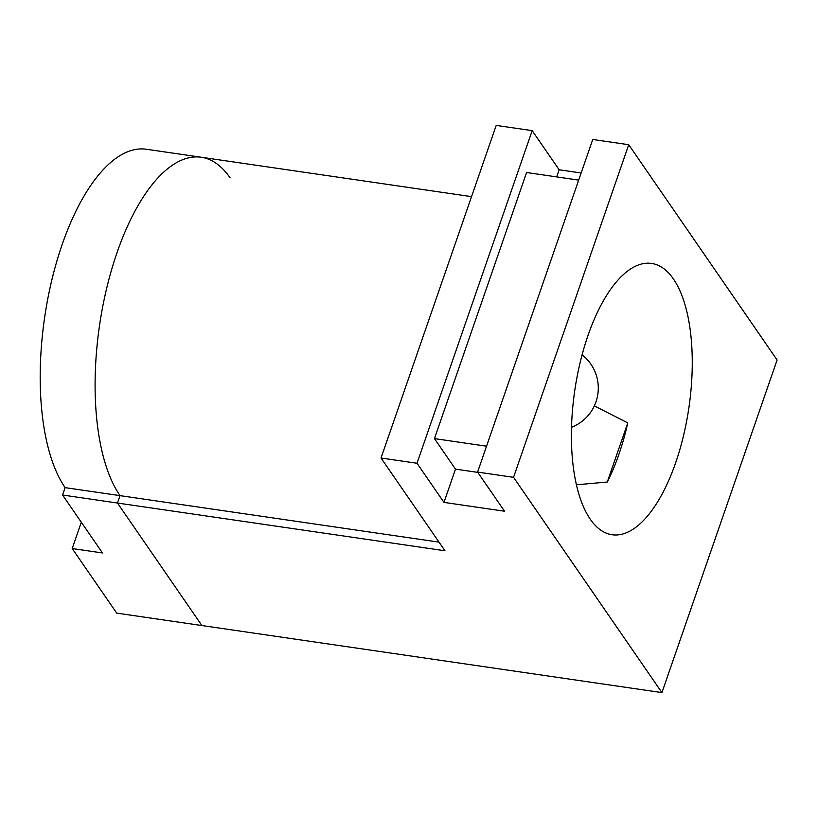 <?xml version="1.0" encoding="UTF-8"?>
<svg xmlns="http://www.w3.org/2000/svg" width="818" height="818" viewBox="0 0 818 818"><rect width="100%" height="100%" fill="white"/><g stroke="black" fill="none" stroke-linecap="round" stroke-linejoin="round"><path stroke-width="1.23" d="M230.073 177.813A181.381 76.35 98.3 0 0 201.218 157.24A181.381 76.35 98.3 0 0 106.729 288.048A181.381 76.35 98.3 0 0 120.021 495.636L117.465 503.029L201.903 625.545L116.708 613.122L72.199 548.541L81.309 522.232M72.199 548.541L102.485 552.958L62.557 495.023L65.123 487.64A181.381 76.35 -81.7 0 1 51.831 280.042A181.381 76.35 -81.7 0 1 146.31 149.244L201.218 157.24A181.381 76.35 -81.7 0 0 106.729 288.048A181.381 76.35 -81.7 0 0 120.021 495.636L65.123 487.64M661.926 692.601L777.1 359.992L628.725 144.714L513.551 477.323L661.926 692.601L201.903 625.545L117.465 503.029L62.557 495.023M578.684 180.113L526.598 172.516L434.45 438.601L455.493 469.133L443.98 502.395L416.996 463.254L532.181 130.645L559.154 169.786L556.69 176.903M443.98 502.395L504.553 511.23L477.579 472.088L592.753 139.479L628.725 144.714M581.148 172.987L559.154 169.786M486.546 446.199L434.45 438.601M477.784 472.385L455.493 469.133M532.181 130.645L496.209 125.399L381.035 458.008L444.972 550.77L117.465 503.029L120.021 495.636L439.021 542.14M673.429 278.979A137.087 57.71 98.3 0 0 651.609 263.437A137.087 57.71 98.3 0 0 580.197 362.292A137.087 57.71 98.3 0 0 590.248 519.195A137.087 57.71 98.3 0 0 612.058 534.747A137.087 57.71 98.3 0 0 683.47 435.882A137.087 57.71 98.3 0 0 673.429 278.979M416.996 463.254L381.035 458.008M513.551 477.323L477.579 472.088M594.328 405.892L627.774 422.886L607.293 482.017L576.424 484.808M627.774 422.886A137.087 57.71 -81.7 0 1 607.293 482.017M571.526 427.313A42.178 42.178 0 0 0 582.089 354.818M471.536 196.647L201.218 157.24"/></g></svg>
